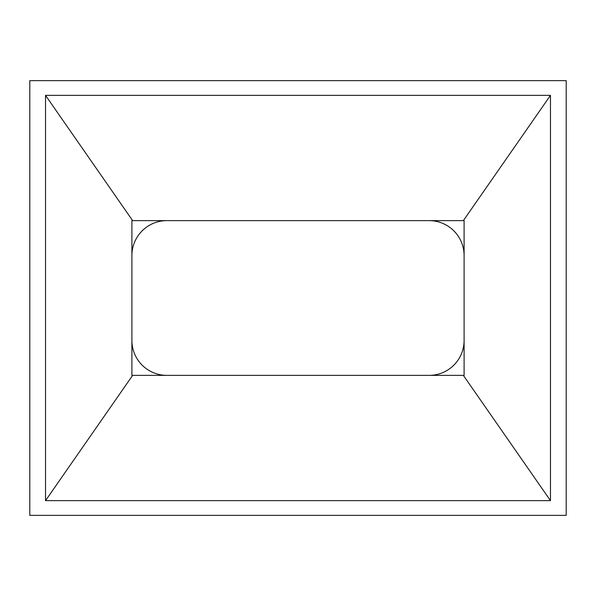 <?xml version="1.0" encoding="UTF-8"?>
<svg xmlns="http://www.w3.org/2000/svg" width="596" height="596" viewBox="0 0 596 596"><rect width="100%" height="100%" fill="white"/><g stroke="black" fill="none" stroke-linecap="round" stroke-linejoin="round"><path stroke-width="0.89" d="M166.835 220.632A34.933 34.933 0 0 0 131.902 255.565L131.902 340.435A34.933 34.933 0 0 0 166.835 375.368L429.165 375.368A34.933 34.933 0 0 0 464.098 340.435L464.098 255.565A34.933 34.933 0 0 0 429.165 220.632L166.835 220.632M566.2 80.639L29.8 80.639L29.8 515.361L566.2 515.361L566.2 80.639M550.473 500.64L550.473 95.36L45.527 95.36L45.527 500.64L550.473 500.64L463.353 375.368L464.098 375.368L464.098 220.632L463.353 220.632L550.473 95.36M45.527 95.36L132.64 220.632L463.353 220.632M463.353 375.368L132.64 375.368L45.527 500.64M132.64 375.368L131.902 375.368L131.902 220.632L132.64 220.632"/></g></svg>
